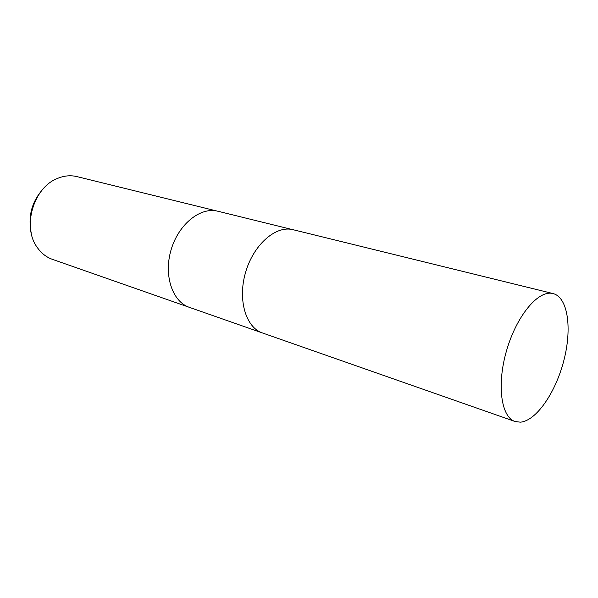 <?xml version="1.0" encoding="UTF-8"?>
<svg xmlns="http://www.w3.org/2000/svg" width="598" height="598" viewBox="0 0 598 598"><rect width="100%" height="100%" fill="white"/><g stroke="black" fill="none" stroke-linecap="round" stroke-linejoin="round"><path stroke-width="0.9" d="M218.053 211.273L216.581 210.952C199.239 207.401 177.898 225.252 170.864 250.614C163.62 275.925 172.613 301.796 189.357 307.342L189.476 307.387M293.237 229.744L291.787 229.43C274.729 225.992 253.066 245.546 245.434 272.867C237.608 300.144 245.957 327.54 262.417 332.951L262.537 332.996M76.985 176.619L75.632 176.32C69.645 175.177 63.582 175.887 57.453 178.451C33.63 187.413 21.977 226.605 37.031 247.131C41.083 253.059 46.196 257.133 52.385 259.338L189.357 307.342C172.613 301.796 163.62 275.925 170.864 250.614C177.898 225.252 199.239 207.409 216.581 210.952L76.985 176.619M44.82 187.144C32.27 200.031 27.732 215.295 31.208 232.943M217.934 211.244L291.787 229.43C274.729 225.992 253.066 245.546 245.434 272.867C237.608 300.144 245.957 327.54 262.417 332.951L189.357 307.342M520.342 422.173C536.294 420.947 555.759 392.378 563.899 360.332C572.219 328.302 567.928 297.281 553.06 293.573L551.939 293.349C537.55 290.688 516.261 316.596 506.513 350.787C496.609 384.94 501.154 417.135 515.028 421.493L520.342 422.173M293.117 229.714L553.06 293.573M262.417 332.951L515.028 421.493"/></g></svg>
